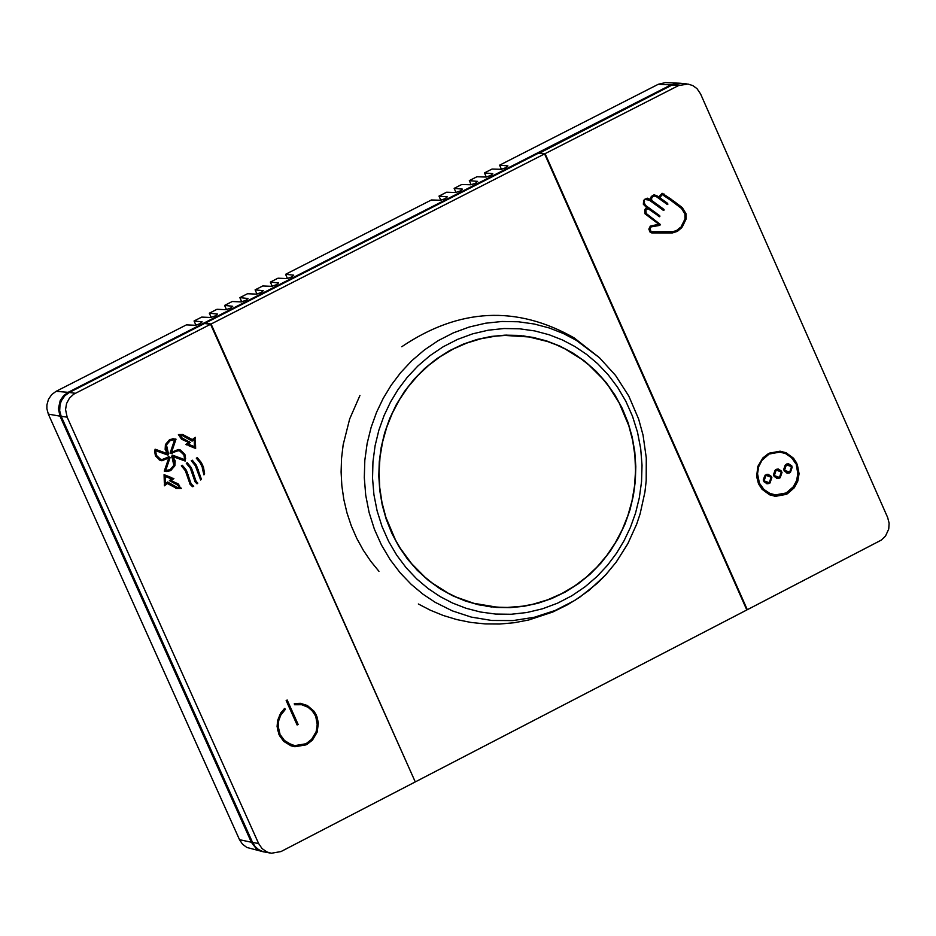 <?xml version="1.0" encoding="UTF-8"?>
<svg xmlns="http://www.w3.org/2000/svg" width="936" height="936" viewBox="0 0 936 936"><rect width="100%" height="100%" fill="white"/><g stroke="black" fill="none" stroke-linecap="round" stroke-linejoin="round"><path stroke-width="1.4" d="M263.741 851.889L246.835 847.454L242.482 844.167L239.511 839.686L48.333 414.11L46.894 408.763L46.905 404.902L48.485 399.286L51.737 394.571L56.102 391.33L186.428 324.874L195.448 325.283L200.011 323.68L202.153 321.855L194.056 320.99L195.952 325.225M194.056 320.99L201.708 317.093L210.74 317.48L215.385 315.841L217.444 314.063L209.325 313.197L211.22 317.433M209.325 313.197L216.965 309.301L226.021 309.687L230.665 308.049L232.713 306.271L224.593 305.417L226.489 309.652M224.593 305.417L232.233 301.521L241.289 301.907L245.934 300.269L247.981 298.49L239.85 297.636L241.734 301.86M239.85 297.636L247.478 293.74L256.546 294.115L261.202 292.477L263.238 290.71L255.095 289.856L256.99 294.079M255.095 289.856L262.735 285.971L271.803 286.334L276.366 284.743L278.495 282.929L270.34 282.087L277.969 278.203L287.059 278.565L291.704 276.927L293.74 275.149L285.574 274.318L431.414 199.965L440.599 200.257L445.255 198.619L447.256 196.864L438.984 196.104L446.577 192.219L455.785 192.512L460.348 190.921L462.431 189.119L454.147 188.37L461.74 184.497L470.96 184.778L475.605 183.14L477.606 181.385L469.31 180.636L476.904 176.764L486.123 177.044L490.686 175.441L492.769 173.651L484.462 172.914L492.043 169.042L501.286 169.311L505.931 167.673L507.932 165.929L499.613 165.181L501.439 169.311M499.602 165.181L658.3 84.275L665.438 82.602L680.039 83.246M484.462 172.914L486.299 177.033M469.31 180.636L471.147 184.766M454.147 188.37L455.996 192.512M438.984 196.104L440.833 200.245M285.574 274.318L287.457 278.53M270.34 282.087L272.224 286.299M263.379 851.83L256.008 848.379L251.363 842.236L60.009 416.157L58.406 408.693L60.197 400.596L63.671 395.6L68.129 392.324L670.937 84.883L678.413 83.14M158.746 458.745L159.296 459.985M165.578 453.223L164.397 453.831M646.834 206.973L646.191 207.301M658.207 215.268L657.563 215.596M651.994 218.451L651.351 218.778M645.29 208.868L647.712 207.616M161.156 460.606L160.594 459.342M171.171 452.217L171.452 452.849M172.61 455.434L173.172 456.686M165.649 454.288L166.971 453.621M210.577 324.277L73.71 394.196L69.451 398.139L66.561 403.521L65.555 409.582L67.158 417.163L258.628 843.523L262.021 848.519L266.854 851.947L271.381 853.258L281.011 851.549L415.28 781.911L210.577 324.277L204.528 323.505L69.322 392.465L64.771 395.823L61.355 400.784L60.021 404.68L59.682 410.775L61.179 416.333L252.556 842.458L255.142 846.565L258.71 849.724L263.004 851.69L270.071 853.024M287.176 700.011L298.139 724.452L297.11 724.979L286.159 700.537L287.176 700.011M307.055 744.354L306.575 743.289L311.63 739.311L316.087 731.812L317.304 725.295L315.818 716.73L316.824 716.215L318.38 723.048L317.14 732.198L312.46 740.083L307.055 744.354M279.443 735.532L280.449 735.006L284.486 740.493L291.295 744.658L295.168 745.559L305.557 743.816L306.025 744.88L294.969 746.729L290.909 745.781L283.748 741.394L279.443 735.532M278.951 734.479L277.091 726.547L277.606 720.474L280.706 713.01L284.684 708.412L285.386 709.312L280.683 715.279L278.694 720.72L278.214 726.511L279.958 733.953L278.951 734.479M315.35 715.666L312.285 710.915L308.061 707.277L301.685 704.726L294.512 704.738L294.325 703.579L300.468 703.334L307.359 705.51L314.028 711.231L316.368 715.139L315.35 715.666M195.589 446.846L195.636 448.461L188.241 445.477L189.364 444.623L194.442 446.659L194.255 440.891L195.367 440.049L195.589 446.846L194.583 446.706L194.618 448.051M172.376 453.071L171.838 453.679L170.176 452.86L174.915 438.925L176.026 439.159L171.557 452.263L178.343 449.514L180.262 449.947L184.872 454.311L185.62 458.687L184.521 458.289L183.854 454.837L179.876 451.082L178.226 450.707L171.206 453.118M168.246 452.813L168.808 453.375L168 455.153L154.873 450.368L155.119 449.186L167.474 453.691L165.145 449.467L165.415 444.553L169.615 439.604L173.78 438.75L173.382 439.92L170.095 440.68L166.468 444.939L168.246 452.813L167.24 452.673L167.813 453.235L167.006 454.791M167.942 457.189L168.48 456.581L170.141 457.4L165.403 471.334L164.291 471.089L168.761 457.985L161.963 460.734L160.056 460.301L155.434 455.937L154.697 451.561L155.797 451.959L156.464 455.422L160.442 459.178L162.08 459.553L167.942 457.189M172.072 457.435L171.51 456.885L172.318 455.107L185.445 459.892L185.199 461.062L172.844 456.569L175.172 460.793L174.903 465.707L170.703 470.644L166.538 471.498L166.936 470.328L170.223 469.579L173.85 465.321L172.072 457.435M200.327 463.133L196.291 458.149L197.309 457.634L201.345 462.606L203.463 467.169L204.574 473.569L203.943 474.891L202.445 467.684L200.327 463.133M195.32 465.695L191.272 460.723L192.301 460.196L196.338 465.169L201.369 479.103L200.667 480.004L195.32 465.695M190.324 468.257L186.287 463.273L187.305 462.758L191.342 467.731L196.092 481.303L197.812 483.116L197.028 483.83L195.074 481.829L190.324 468.257M192.559 486.72L190.125 484.368L185.375 470.785L181.338 465.812L182.356 465.286L186.393 470.27L191.143 483.842L193.717 486.31L192.559 486.72M164.116 476.26L164.069 474.646L171.475 477.617L170.34 478.483L165.274 476.447L165.461 482.215L164.338 483.058L164.116 476.26M171.124 480.695L178.179 483.877L179.794 486.264L178.425 486.322L177.571 485.059L169.416 480.589L172.68 478.109L173.885 478.589L171.124 480.695L170.118 480.554L176.67 483.701M188.592 442.412L181.537 439.218L179.923 436.831L181.291 436.773L182.146 438.036L190.3 442.517L187.036 444.998L185.831 444.506L188.592 442.412M167.602 481.981L177.126 487.445L180.554 487.41L181.303 488.51L176.986 488.592L167.415 483.526L164.432 485.796L164.385 484.427L167.602 481.981M192.102 441.125L182.52 435.649L179.15 435.696L178.413 434.585L182.637 434.503L192.289 439.581L195.273 437.311L195.32 438.68L192.102 441.125M298.139 724.452L297.121 724.277L286.416 700.397M316.04 716.625L317.386 723.224L316.169 731.905L311.84 739.463L306.786 743.746M279.724 735.392L285.655 742.119L293.834 745.348M306.025 744.88L304.773 744.178M305.007 744.717L293.658 746.53M285.386 709.312L284.158 708.88M279.958 733.953L278.951 733.789L277.746 730.162L277.349 722.475L279.665 715.127L284.368 709.149M300.585 704.551L294.454 704.41M316.368 715.139L315.35 714.975L309.313 707.288L300.76 703.369M194.442 446.659L189.142 444.799M194.384 440.786L194.583 446.706M176.026 439.159L174.892 438.996M171.557 452.263L170.563 452.123L175.02 439.019M178.179 449.502L183.865 454.171L184.626 458.324M177.793 450.637L171.37 452.93M168.808 453.375L167.813 453.235M167.474 453.691L155.072 449.397M173.382 439.92L172.376 439.78L172.727 438.75M172.376 439.78L169.088 440.54L165.461 444.799L167.24 452.673M168.106 456.99L169.755 457.365M164.42 471.124L169.135 457.283M168.761 457.985L161.121 460.606M155.797 451.959L154.674 451.784M154.791 451.819L155.458 455.27L159.436 459.038L161.519 459.471M185.445 459.892L172.306 455.329M184.228 460.711L184.439 459.751M172.844 456.569L171.908 456.429M171.885 456.464L174.178 460.676L173.897 465.555L169.697 470.504L166.585 471.358M196.548 458.02L200.339 462.466L202.445 467.24M202.387 468.55L203.568 473.417L204.574 473.569M191.541 460.582L195.331 465.028L197.438 469.813M197.367 471.124L200.351 478.963L201.369 479.103M186.545 463.144L190.336 467.59L192.442 472.376M192.371 473.663L195.086 481.162L197.812 483.116M181.596 465.672L185.386 470.118L187.492 474.915M187.434 476.19L190.137 483.701L193.717 486.31M165.496 475.219L164.081 474.915M164.49 475.078L171.475 477.617M169.556 478.167L170.469 477.477M165.274 476.447L164.268 476.295L164.455 482.075L165.461 482.215M179.794 486.264L178.788 486.123L177.208 483.783M173.885 478.589L172.458 478.273M170.118 480.554L172.879 478.448M181.514 439.195L182.146 439.276M182.146 438.036L180.391 436.796M182.216 438.048L190.3 442.517M186.252 444.682L189.294 442.377M168.269 482.754L167.076 482.391M167.275 482.613L176.062 487.293M181.303 488.51L179.689 487.469M179.478 488.627L180.297 488.358M178.472 488.487L175.898 488.44M167.415 483.526L164.397 484.918M182.578 435.649L180.274 435.614M182.754 434.515L192.289 439.581M195.32 438.68L194.302 438.048M191.634 440.575L194.314 438.539M887.644 517.479L889.118 523.142L888.744 529.039L885.479 536.129L881.314 540.084L747.314 609.71L545.091 153.644L678.448 85.621L687.913 84.029L692.839 85.597L697.027 88.674L700.561 93.892L887.644 517.479M672.539 200.187L671.908 201.17L681.537 208.506L684.93 214.016L684.988 218.989L681.314 226.348L682.227 227.015L686.111 219.024L685.983 213.63L682.332 207.675L672.539 200.187M656.347 196.63L667.345 204.516L667.707 203.44L659.833 197.742L662.232 194.548L670.995 200.503L671.627 199.532L662.337 193.378L658.64 196.876L653.855 194.922L651.28 196.49L650.345 199.473L647.583 198.198L644.377 199.426L649.256 200.117L663.519 210.413L663.87 209.336L651.667 200.433L651.643 198.139L652.708 196.677L654.346 196.034L656.347 196.63M652.029 231.742L651.327 232.818L651.947 232.924L672.317 232.959L677.325 231.391L681.49 227.916L680.577 227.249L676.681 230.42L672.949 231.695L652.029 231.742M659.634 216.742L659.716 215.725L645.384 205.265L644.179 202.539L644.588 201.018L643.675 200.351L643.336 204.235L646.776 207.733L644.623 210.003L644.974 213.771L658.827 224.231L650.274 226.126L648.882 229.285L650.298 232.35L650.929 231.367L650.087 228.583L651.175 226.863L659.658 225.424L660.512 224.605L646.168 213.466L645.887 209.956L648.028 208.646L659.634 216.742M795.834 463.8L796.828 463.285L793.529 458.207L786.029 452.72L780.027 451.199L769.322 453.164L769.661 453.948L779.793 452.1L785.561 453.574L791.704 457.798L795.834 463.8M797.297 464.35L796.29 464.864L797.846 473.663L796.594 480.601L793.307 486.779L786.731 492.511L787.328 493.845L794.325 487.726L797.8 481.116L799.075 473.698L797.297 464.35M768.667 454.463L768.316 453.679L762.863 457.938L757.832 466.409L756.651 476.307L758.335 483.187L759.33 482.672L757.54 473.768L758.698 466.666L761.986 460.325L768.667 454.463L767.614 454.323L762.969 457.833M759.81 483.725L758.803 484.251L762.091 489.306L769.544 494.781L775.523 496.326L786.322 494.36L785.737 493.038L775.523 494.875L769.942 493.459L763.94 489.446L759.81 483.725M780.203 477.734L782.063 472.235L781.045 472.75L779.723 476.67L780.203 477.734M784.801 469.498L786.123 465.59L785.655 464.525L783.783 470.024L784.801 469.498L783.643 469.416M787.129 465.063L790.78 466.409L791.797 465.894L788.498 463.765L786.661 463.999L787.129 465.063M790.405 472.458L792.265 466.959L791.259 467.474L789.937 471.393L790.405 472.458M784.263 471.089L787.55 473.218L789.399 472.984L788.919 471.919L785.269 470.574L784.263 471.089M776.927 470.34L780.577 471.685L781.583 471.159L778.296 469.041L776.459 469.275L776.927 470.34M774.587 474.774L775.921 470.866L775.441 469.79L773.581 475.301L774.587 474.774L773.44 474.692M774.049 476.365L777.336 478.495L779.185 478.261L778.717 477.196L775.067 475.851L774.049 476.365M766.713 475.617L770.375 476.962L771.381 476.436L768.093 474.306L766.245 474.552L766.713 475.617M764.384 480.051L765.707 476.143L765.227 475.067L763.366 480.577L764.384 480.051L763.226 479.969M763.846 481.642L767.134 483.772L768.982 483.538L768.503 482.461L764.852 481.127L763.846 481.642M769.989 483.011L771.849 477.5L770.843 478.027L769.521 481.946L769.989 483.011M747.314 609.71L746.647 609.617M539.031 153.305L672.177 84.989L681.583 83.386M545.091 153.644L538.879 152.977M672.259 200.632L681.256 207.535L684.871 213.326L685.129 218.568L681.502 226.477M653.96 195.94L651.023 197.203L650.614 200.316L662.828 209.219L662.934 210.085M651.667 200.433L650.614 200.316M646.659 199.286L644.717 199.672M647.185 198.186L650.345 199.473M654.475 194.852L658.64 196.876M661.928 193.366L670.585 199.415L670.235 199.953M671.627 199.532L670.585 199.415M661.354 194.454L658.792 197.625L666.666 203.323L666.76 204.188L667.848 204.259M659.833 197.742L658.792 197.625M680.226 227.635L677.196 230.712L672.259 232.713L651.327 232.807M681.49 227.916L680.449 227.799M643.442 200.831L644.155 204.984L658.675 215.608L658.78 216.485M648.028 208.646L645.992 208.775L644.845 209.828L645.115 213.338L659.47 224.429L658.616 225.307L650.075 226.793L649.034 228.501L649.607 231.683M659.658 225.424L658.605 225.307L659.658 225.424M650.929 231.367L649.888 231.25M644.588 201.018L643.547 200.901M796.828 463.285L795.577 463.25M780.004 452.111L769.439 453.433M780.273 451.222L784.497 452.38L789.574 455.317L795.775 463.144M796.477 464.771L798.01 473.745L796.805 480.8L793.588 487.153L787.059 493.249M756.721 476.962L758.277 482.531L759.33 482.672M759.037 484.123L765.414 491.388L770.281 493.845L774.259 494.711M784.906 493.412L785.269 494.22L774.212 496.15M786.322 494.36L785.269 494.22M781.15 472.703L779.863 476.974M786.123 465.59L785.07 465.449L783.748 469.357M788.369 464.935L787 464.782M788.124 463.741L790.393 465.929M791.797 465.894L790.745 465.742M791.353 467.427L790.066 471.709M789.399 472.984L786.872 473.089M784.602 470.913L787.433 472.013M787.995 472.06L788.334 472.844M778.167 470.211L776.798 470.047M777.921 469.018L780.191 471.194M781.583 471.159L780.53 471.019M775.921 470.866L774.868 470.726L773.534 474.634M779.185 478.261L776.658 478.366M774.4 476.19L777.219 477.29M777.793 477.337L778.132 478.12M767.965 475.488L766.584 475.324M767.719 474.295L769.989 476.471M771.381 476.436L770.328 476.295M765.707 476.143L764.653 475.991L763.331 479.911M768.982 483.538L766.444 483.643M764.185 481.467L767.017 482.566M767.578 482.613L767.929 483.397M770.948 477.98L769.661 482.251M453.106 349.081L440.423 356.534L428.571 365.426L417.725 375.664L407.991 387.106L399.52 399.613L392.406 413.033L386.743 427.19L382.602 441.909L380.028 456.99L379.068 472.27L379.724 487.527L381.993 502.573L385.854 517.234L395.483 539.99L400.315 548.309L411.629 563.683L424.932 577.138L432.256 583.046L448.016 593.085L456.394 597.168L473.873 603.334L497.145 607.195L507.382 607.441L522.709 606.177L532.818 604.27L547.654 599.812L561.904 593.518L574.54 586.053L586.334 577.138L597.121 566.9L606.797 555.481L615.209 542.997L622.276 529.624L627.904 515.514L632.022 500.865L634.573 485.831L635.532 470.632L634.889 455.434L632.654 440.435L628.84 425.821L619.164 402.901L608.681 386.299L602.585 378.682L588.873 364.993L581.326 359.014L565.04 348.917L556.394 344.869L547.49 341.511L529.039 336.96L505.007 335.439L495.273 336.188L480.811 338.785L466.701 343.102L453.106 349.081M523.423 336.176L506.282 335.111M378.951 571.311L370.703 561.202L363.273 550.204L356.78 538.399L351.328 525.927L346.987 512.905L343.828 499.473L341.851 485.784L341.102 472.013L341.546 458.289L343.161 444.787L349.666 418.965L359.927 395.507M496.408 607.441L510.061 607.651L524.02 606.282L538.06 603.229L551.924 598.467L565.379 591.985L578.179 583.865L590.078 574.224L600.877 563.203L610.377 551.011L618.462 537.872L625.014 524.043L630.01 509.781L633.426 495.355L635.333 480.999L635.801 466.596L634.795 451.901L632.221 437.147L628.056 422.569L622.276 408.447L614.952 395.027L606.177 382.567L596.092 371.264L584.871 361.331L572.727 352.907L559.892 346.086L546.601 340.915L533.11 337.405L518.743 335.416L505.077 335.146L491.107 336.457L477.044 339.452L463.121 344.179L449.619 350.614L436.761 358.71L424.804 368.351L413.946 379.373L404.375 391.587L396.244 404.761L389.645 418.638L384.626 432.947L381.174 447.443L379.267 461.857L378.799 476.038L379.77 490.511L382.239 505.054L386.275 519.421L391.856 533.368L398.947 546.647L407.452 559.014L417.245 570.27L428.15 580.215L439.978 588.732L452.509 595.694L465.508 601.064L478.752 604.832L496.408 607.441M501.532 607.405L485.983 606.224M538.633 338.949L523.353 335.86M538.375 153.235L205.031 323.248L211.091 324.02L544.588 153.902L538.375 153.235M415.104 781.537L211.091 324.02M544.588 153.902L746.811 609.968L415.783 781.654M794.149 486.322L795.296 483.631M797.109 467.392L796.899 465.988M682.531 208.962L682.601 209.699M678.167 229.472L677.594 230.431M189.832 483.959L191.143 483.842M200.117 462.981L200.175 462.349M317.023 720.182L317.011 721.012M309.757 741.101L308.482 742.599M251.363 842.236L239.511 839.686M60.009 416.157L48.333 414.11M68.129 392.324L56.102 391.33M670.937 84.883L658.3 84.275M252.556 842.458L258.628 843.523M67.158 417.163L61.179 416.333M69.322 392.465L75.301 393.284M180.262 449.947L179.256 449.806M184.872 454.311L183.865 454.171M170.095 440.68L169.088 440.54M166.468 444.939L165.461 444.799M156.464 455.422L155.458 455.27M160.442 459.178L159.436 459.038M174.903 465.707L173.897 465.555M170.703 470.644L169.697 470.504M199.263 460.746L198.245 460.606M201.345 462.606L200.339 462.466M203.463 467.169L202.457 467.017M194.243 463.308L193.237 463.168M196.338 465.169L195.331 465.028M198.455 469.732L197.449 469.591M189.248 465.871L188.241 465.73M191.342 467.731L190.336 467.59M193.459 472.294L192.453 472.142M196.092 481.303L195.086 481.162M184.298 468.398L183.292 468.257M186.393 470.27L185.386 470.118M188.51 474.821L187.504 474.681M193.576 486.193L192.57 486.053M179.384 486.299L178.378 486.147M189.388 441.535L188.382 441.394M180.496 435.603L179.49 435.462M678.448 85.621L672.177 84.989M679.747 205.44L678.694 205.323M663.87 209.336L662.828 209.219M664.104 209.711L663.062 209.594M664.01 210.155L662.969 210.038M649.9 199.146L648.847 199.029M656.99 195.659L655.937 195.542M664.232 194.115L663.179 194.009M667.707 203.44L666.666 203.323M668.023 232.935L666.97 232.818M659.857 216.544L658.815 216.427M646.952 214.133L645.91 214.016M659.716 215.725L658.675 215.608M627.834 543.722L616.403 561.857L605.803 574.774L589.06 590.382L574.751 600.444L555.235 610.447L534.386 617.245L512.963 620.591L491.681 620.463L471.276 617.093L452.299 610.857L435.158 602.304L422.92 594.149L411.138 584.298L400.117 572.762L390.136 559.634L381.478 545.044L374.4 529.238L369.112 512.519L365.719 495.214L364.303 477.688L364.818 460.313L367.146 443.43L371.136 427.331L376.576 412.25L383.21 398.362L391.154 385.246L400.678 372.61L411.77 360.746L424.359 349.982L438.282 340.599L453.305 332.888L469.17 327.05L485.527 323.224L502.047 321.481L518.38 321.773L534.222 323.996L549.28 327.986L563.355 333.508L576.295 340.318L599.449 357.704L574.096 337.861C516.508 305.159 459.073 308.108 401.79 346.718M624.09 540.68L630.384 527.471L635.532 513.139L639.311 497.835L641.534 481.783L642.026 465.274L640.692 448.625L637.498 432.163L632.502 416.251L625.81 401.205L617.608 387.305L608.154 374.774L597.694 363.753L586.509 354.323L574.88 346.507L562.536 340.002L549.093 334.737L534.713 330.923L519.597 328.805L504.001 328.524L488.229 330.197L472.621 333.848L457.482 339.417L443.137 346.788L429.846 355.738L417.842 366.023L407.242 377.337L398.151 389.399L390.569 401.918L384.064 415.607L378.834 430.303L375.079 445.793L372.949 461.869L372.54 478.261L373.932 494.699L377.114 510.88L382.04 526.535L388.627 541.382L396.735 555.188L406.165 567.754L416.695 578.904L428.115 588.533L440.154 596.595L452.544 603.041L466.023 608.26L480.425 612.004L495.553 614.051L511.138 614.262L526.886 612.518L542.47 608.809L557.552 603.182L571.837 595.776L585.058 586.802L597.004 576.517L607.534 565.204L616.567 553.164L624.09 540.68M293.962 746.565L294.969 746.729M299.309 704.34L300.327 704.515M177.243 450.567L178.249 450.707M161.94 460.734L161.296 460.641M175.98 488.452L176.962 488.592M181.514 435.509L182.52 435.649M686.638 83.901L680.355 83.269M654.79 196.034L653.737 195.916M647.455 199.38L646.437 199.263M662.208 194.548L661.179 194.431M778.74 451.959L779.793 452.1M775.523 496.326L774.47 496.185M517.538 335.533L519.609 335.79M599.449 357.704L615.502 375.371L628.781 396.045L638.656 419.117L643.044 435.1L646.285 457.891L646.191 480.776L644.927 492.055L640.119 513.841L636.655 524.207L627.88 543.594L616.192 562.103L605.498 575.067L597.496 583.093L579.583 597.32L567.696 604.668L552.813 612.015L528.711 619.995L514.32 622.721L499.754 624.031L485.176 623.926L470.796 622.417L456.756 619.573L443.255 615.478L430.408 610.237L418.345 603.989M489.739 606.692L492.008 607.043"/></g></svg>
